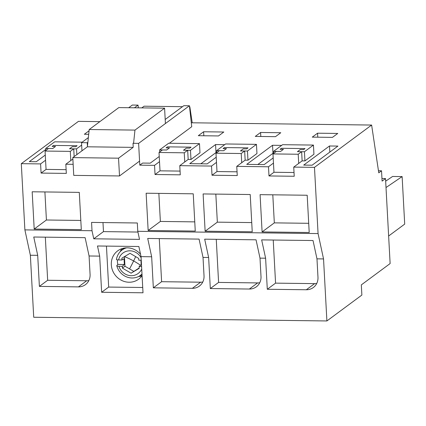 <?xml version="1.0" encoding="UTF-8"?>
<svg xmlns="http://www.w3.org/2000/svg" width="426" height="426" viewBox="0 0 426 426"><rect width="100%" height="100%" fill="white"/><g stroke="black" fill="none" stroke-linecap="round" stroke-linejoin="round"><path stroke-width="0.64" d="M99.865 121.628L78.448 121.362L21.3 163.669L24.884 229.886L30.363 255.243L33.718 317.258L326.896 320.954L361.871 295.058L361.323 284.887L390.125 263.566L385.525 178.569L382.095 181.109L381.536 170.789L378.767 172.839L371.626 125.052L314.479 167.359L318.068 233.576L323.542 258.933L326.896 320.954M30.363 255.243L37.706 255.334L39.389 286.394L78.421 286.884A12.918 12.034 -126.5 0 0 85.424 284.659A12.918 12.034 -126.5 0 0 90.072 274.429L89.077 255.983L99.684 256.117L101.644 292.268L143.008 292.79L141.049 256.638L151.661 256.772L153.339 287.827L192.371 288.322A12.918 12.034 -126.5 0 0 199.373 286.091A12.918 12.034 -126.5 0 0 204.027 275.862L203.026 257.416L208.633 257.485L210.316 288.546L249.348 289.036A12.918 12.034 -126.5 0 0 256.351 286.81A12.918 12.034 -126.5 0 0 261 276.58L260.004 258.135L265.611 258.204L267.294 289.265L306.326 289.755A12.918 12.034 -126.5 0 0 313.328 287.523A12.918 12.034 -126.5 0 0 317.977 277.299L316.976 258.848L323.542 258.933M316.976 258.848L313.025 240.53L261.655 239.886L265.611 258.204M318.068 233.576L137.774 231.307L139.515 239.38L93.757 238.805L103.47 231.611L137.933 232.048M24.884 229.886L92.011 230.727L93.757 238.805M89.077 255.983L85.12 237.66L33.75 237.016L37.706 255.334M141.049 256.638L138.865 246.505L97.495 245.983L99.684 256.117M203.026 257.416L199.07 239.098L147.705 238.448L151.661 256.772M260.004 258.135L256.047 239.811L204.677 239.167L208.633 257.485M273.465 163.099L268.492 166.779L268.992 175.954L294.228 176.268L293.732 167.099L314.479 167.359M268.492 166.779L236.755 166.38L237.25 175.555L212.015 175.235L211.52 166.06L179.777 165.661L180.273 174.836L155.037 174.516L154.542 165.347L139.792 165.16L142.625 163.062L150.224 163.158L159.233 156.491M133.2 146.879L133.008 143.301L138.615 143.376L139.792 165.16M87.862 142.268L87.245 142.726L87.442 146.304M87.245 142.726L81.526 142.657L81.968 150.809M21.3 163.669L40.592 163.909L41.088 173.084L66.323 173.398L65.828 164.228L73.15 164.319M137.774 231.307L137.321 222.99L91.563 222.415L92.011 230.727M32.179 191.785L34.197 229.05L81.307 229.641L79.289 192.376L32.179 191.785M148.152 230.482L146.134 193.218L193.239 193.814L195.257 231.078L148.152 230.482L160.368 221.44L194.757 221.871M203.111 193.936L205.13 231.201L252.235 231.792L250.216 194.528L203.111 193.936M262.102 231.92L260.084 194.655L307.189 195.246L309.207 232.511L262.102 231.92L274.323 222.873L308.712 223.304M45.561 160.229L40.592 163.909M65.828 164.228L72.862 159.02M88.699 134.312L84.353 134.259L89.071 130.766M45.284 155.053L36.274 161.726L29.314 161.64L45.747 149.473M39.389 286.394L47.664 280.271L86.696 280.761A12.918 12.034 -126.5 0 0 88.821 280.596M45.332 237.16L47.664 280.271M66.121 169.655L46.061 169.404L41.088 173.084M34.197 229.05L46.418 220.002L80.807 220.439M44.9 191.945L46.418 220.002M82.186 142.167L54.693 141.821L45.694 148.482L52.686 148.573L55.513 146.475L52.686 148.573L48.495 148.52L45.065 151.054L70.301 151.374L73.73 148.834L69.539 148.78L76.536 148.871L81.659 145.08M45.694 148.482L45.8 150.511M76.536 148.871L76.845 154.601M77.106 145.713L53.522 145.42L52.148 146.432L55.513 146.475L52.148 146.432L53.522 145.42L77.106 145.713L75.732 146.73L77.106 145.713M72.367 146.688L75.732 146.73L72.367 146.688L69.539 148.78L72.367 146.688M138.349 107.842L138.045 105.121L134.435 107.794M138.045 105.121L132.326 105.046L128.716 107.719M81.526 142.657L88.352 137.598M169.372 143.264L191.743 126.703L189.416 105.765L183.808 105.696L165.197 119.472M138.615 143.376L189.416 105.765M133.008 143.301L133.626 142.843M102.98 222.558L103.47 231.611M381.952 178.526L385.525 178.569M293.732 167.099L302.13 160.879L304.936 160.911L313.935 154.249L313.44 145.074L282.598 144.691L273.593 151.352L280.59 151.438L283.418 149.345L280.59 151.438L276.399 151.384L272.97 153.924L298.205 154.244L301.635 151.704L297.444 151.651L304.436 151.741L313.44 145.074M191.333 122.784L371.626 125.052M159.516 161.662L154.542 165.347M179.777 165.661L188.18 159.441L190.981 159.478L199.986 152.817L199.485 143.642L168.643 143.253L159.643 149.915L166.635 150.005L169.468 147.913L166.635 150.005L162.444 149.952L159.02 152.492L184.256 152.806L187.68 150.271L183.494 150.218L190.486 150.303L199.485 143.642M216.488 162.381L211.52 166.06M236.755 166.38L245.152 160.16L247.959 160.197L256.958 153.53L256.463 144.361L225.62 143.972L216.621 150.634L223.613 150.724L226.44 148.626L223.613 150.724L219.422 150.671L215.993 153.206L241.228 153.525L244.657 150.985L240.466 150.937L247.463 151.022L256.463 144.361M260.59 132.481L255.28 136.411L275.473 136.661L280.777 132.731L260.59 132.481L260.808 136.48M273.188 157.924L264.179 164.596L246.729 164.377L272.539 145.271L272.97 153.296L273.7 153.307M281.655 145.383L272.539 145.271M317.567 133.194L312.258 137.124L332.445 137.38L337.754 133.45L317.567 133.194L317.785 137.193M303.706 165.091L329.511 145.985L337.93 146.091L312.125 165.197L303.706 165.091M224.678 144.67L215.561 144.552L189.756 163.659L207.201 163.877L216.211 157.21M203.612 131.762L198.308 135.692L218.495 135.947L223.804 132.017L203.612 131.762L203.83 135.761M378.453 170.751L381.536 170.789M101.644 292.268L108.673 287.065L106.452 246.095M142.721 287.491L108.673 287.065M140.537 254.258A17.615 16.412 -126.5 0 0 117.667 250.871A17.615 16.412 -126.5 0 0 111.324 264.823A17.615 16.412 -126.5 0 0 121.245 280.212A17.615 16.412 -126.5 0 0 138.631 279.19A17.615 16.412 -126.5 0 0 142.082 275.643M121.873 248.672A17.615 16.412 -126.5 0 0 120.159 251.723M138.546 276.559A17.615 16.412 -126.5 0 0 141.965 275.808M385.663 181.172L392.591 176.465L402.128 176.582L386.009 187.541M402.128 176.582L404.7 224.103L388.634 235.999M267.294 289.265L275.569 283.136L314.601 283.631A12.918 12.034 -126.5 0 0 316.726 283.466M273.231 240.03L275.569 283.136M294.025 172.525L273.961 172.269L268.992 175.954M272.8 194.815L274.323 222.873M273.593 151.352L273.705 153.381M304.436 151.741L304.936 160.911M329.511 145.985L329.841 152.082M305.011 148.583L281.426 148.285L280.052 149.302L283.418 149.345L280.052 149.302L281.426 148.285L305.011 148.583L303.637 149.601L305.011 148.583M300.271 149.558L303.637 149.601L300.271 149.558L297.444 151.651L300.271 149.558M257.821 164.516L272.97 153.296M153.339 287.827L161.614 281.703L200.646 282.193A12.918 12.034 -126.5 0 0 202.776 282.028M159.281 238.597L161.614 281.703M180.07 171.087L160.011 170.837L155.037 174.516M159.643 149.915L159.755 151.949M190.486 150.303L190.981 159.478M200.843 163.797L215.998 152.577L216.722 152.588M215.561 144.552L215.998 152.577M158.85 193.377L160.368 221.44M191.056 147.151L167.471 146.853L166.103 147.87L169.468 147.913L166.103 147.87L167.471 146.853L191.056 147.151L189.687 148.168L191.056 147.151M186.322 148.126L189.687 148.168L186.322 148.126L183.494 150.218L186.322 148.126M210.316 288.546L218.591 282.422L257.623 282.912A12.918 12.034 -126.5 0 0 259.748 282.747M216.259 239.311L218.591 282.422M237.048 171.806L216.988 171.556L212.015 175.235M216.621 150.634L216.727 152.662M247.463 151.022L247.959 160.197M205.13 231.201L217.345 222.154L251.734 222.59M215.828 194.096L217.345 222.154M248.033 147.87L224.449 147.572L223.075 148.583L226.44 148.626L223.075 148.583L224.449 147.572L248.033 147.87L246.659 148.882L248.033 147.87M243.299 148.839L246.659 148.882L243.299 148.839L240.466 150.937L243.299 148.839M46.061 169.404L45.065 151.054M70.796 160.549L70.301 151.374M74.151 156.598L73.73 148.834M160.011 170.837L159.02 152.492M184.751 161.981L184.256 152.806M188.18 159.441L187.68 150.271M216.988 171.556L215.993 153.206M241.728 162.7L241.228 153.525M245.152 160.16L244.657 150.985M273.961 172.269L272.97 153.924M298.701 163.414L298.205 154.244M302.13 160.879L301.635 151.704M72.787 157.609L73.746 175.379L119.509 175.954L118.545 158.184L133.146 147.375L87.389 146.8L72.787 157.609L118.545 158.184M165.416 123.535L164.585 108.172L134.962 130.1L89.204 129.525L87.389 146.8M89.204 129.525L118.822 107.597L164.585 108.172M182.477 106.681L144.068 106.196L141.789 107.884M192.222 122.794L189.826 106.777L189.549 106.979M134.962 130.1L133.578 143.312M119.509 175.954L139.574 161.103M189.527 106.772L189.826 106.777M141.586 266.559L139.132 266.527L141.171 264.706L140.931 260.222M141.485 264.711L141.171 264.706M141.72 268.998A12.748 11.88 53.5 0 1 125.303 274.104A12.748 11.88 53.5 0 1 118.945 266.277L122.305 266.314L122.406 268.114L131.086 273.183L139.227 268.327L139.132 266.527M141.246 260.227L138.785 260.195L138.69 258.396L130.01 253.326L121.868 258.183L121.964 259.982L124.035 258.758L124.349 264.493L117.832 264.413A15.906 14.819 53.5 0 1 117.416 259.871M131.086 273.183L139.206 267.954M122.406 268.114L124.962 266.223L133.642 271.293M124.451 256.548L124.962 266.223M122.305 266.314L124.349 264.493M118.945 266.277C117.315 266.218 116.617 265.968 116.852 265.515L117.832 264.413M142.002 274.152L139.025 276.309C134.339 278.647 129.573 278.556 124.738 276.037C120.68 273.694 118.029 270.26 116.777 265.733L116.852 265.515M121.964 259.982L118.604 259.94C116.974 259.897 116.282 259.722 116.522 259.423M86.696 280.761L78.421 286.884M314.601 283.631L306.326 289.755M200.646 282.193L192.371 288.322M257.623 282.912L249.348 289.036M123.465 248.427A16.279 15.171 53.5 0 1 123.732 248.166L120.537 251.335A15.682 14.612 53.5 0 1 126.618 247.836M118.604 259.94A12.748 11.88 53.5 0 1 135.793 252.405A12.748 11.88 53.5 0 1 141.112 257.789M140.543 265.265A29.362 9.58 25.8 0 0 133.631 260.973A29.362 4.686 -61 0 0 135.649 256.622M129.611 268.763A29.362 4.686 119 0 0 133.631 260.973A29.362 9.58 -154.2 0 0 124.541 256.585M139.025 276.309L142.028 274.701M120.537 251.335C118.306 253.587 116.937 256.319 116.442 259.525"/></g></svg>
